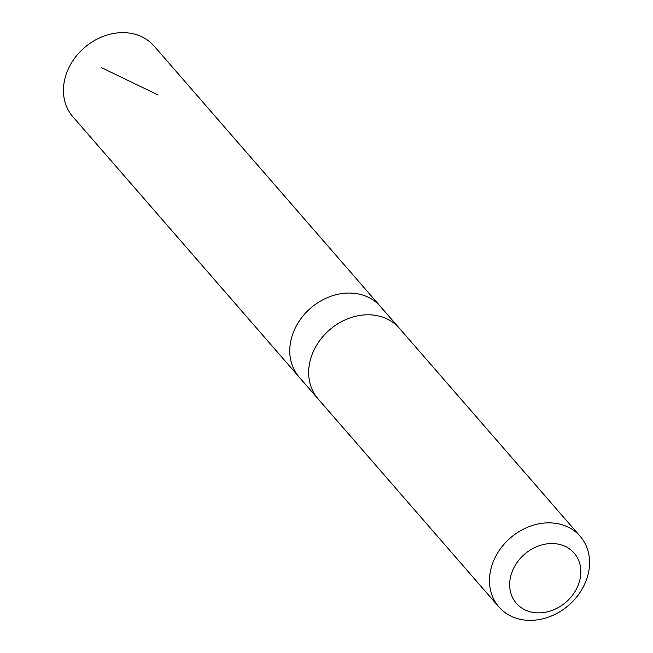 <?xml version="1.0" encoding="UTF-8"?>
<svg xmlns="http://www.w3.org/2000/svg" width="653" height="653" viewBox="0 0 653 653"><rect width="100%" height="100%" fill="white"/><g stroke="black" fill="none" stroke-linecap="round" stroke-linejoin="round"><path stroke-width="0.98" d="M317.701 398.444L299.164 377.124A53.84 44.535 -41 0 1 310.591 308.192A53.84 44.535 -41 0 1 380.446 306.486A53.84 44.535 -41 0 1 382.674 309.318M154.132 46.085A53.848 44.535 139 0 0 85.943 46.396A53.848 44.535 139 0 0 70.622 113.9A53.848 44.535 139 0 0 72.85 116.732L299.164 377.124A53.84 44.535 -41 0 1 310.591 308.192A53.84 44.535 -41 0 1 380.446 306.486L154.132 46.085M580.166 536.284L399.342 328.23A53.848 44.535 139 0 0 331.161 328.532A53.848 44.535 139 0 0 315.832 396.036A53.848 44.535 139 0 0 318.068 398.869L498.884 606.931A53.848 44.535 139 0 0 568.739 605.217A53.848 44.535 139 0 0 580.166 536.284A53.848 44.535 139 0 0 511.985 536.586A53.848 44.535 139 0 0 496.655 604.09A53.848 44.535 139 0 0 498.884 606.931M514.768 601.307A38.298 31.679 139 0 0 576.419 589.047A38.298 31.679 139 0 0 544.594 544.251A38.298 31.679 139 0 0 514.768 601.307M158.132 94.995L101.566 67.683M398.975 327.806L380.446 306.486"/></g></svg>
